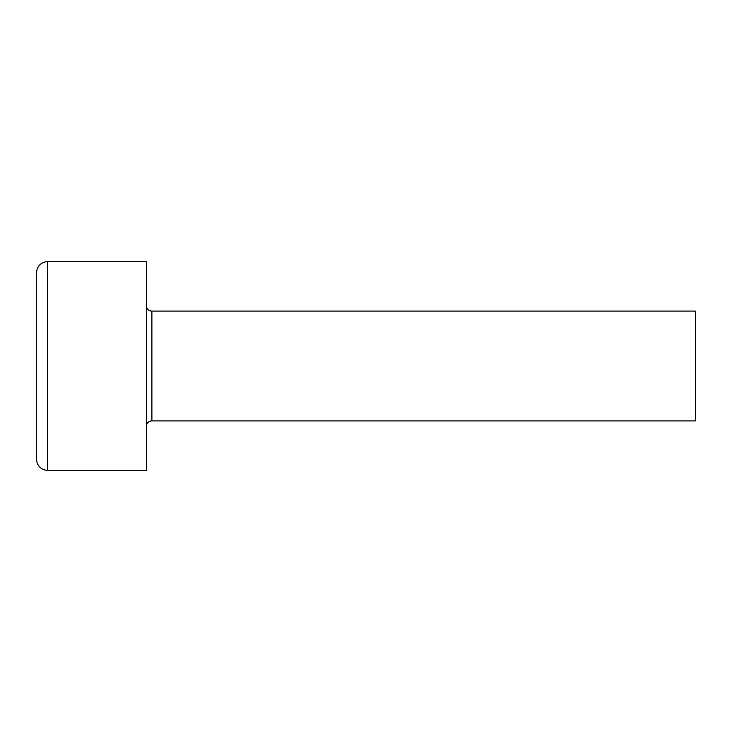 <?xml version="1.0" encoding="UTF-8"?>
<svg xmlns="http://www.w3.org/2000/svg" width="732" height="732" viewBox="0 0 732 732"><rect width="100%" height="100%" fill="white"/><g stroke="black" fill="none" stroke-linecap="round" stroke-linejoin="round"><path stroke-width="1.1" d="M146.4 305.61A5.49 5.49 0 0 0 151.89 311.1L695.4 311.1L695.4 420.9L151.89 420.9A5.49 5.49 0 0 0 146.4 426.39M36.6 272.67A10.98 10.98 0 0 1 47.58 261.69L47.58 470.31A10.98 10.98 0 0 1 36.6 459.33L36.6 272.67M47.58 470.31L146.4 470.31L146.4 261.69L47.58 261.69M151.89 311.1L151.89 420.9"/></g></svg>
